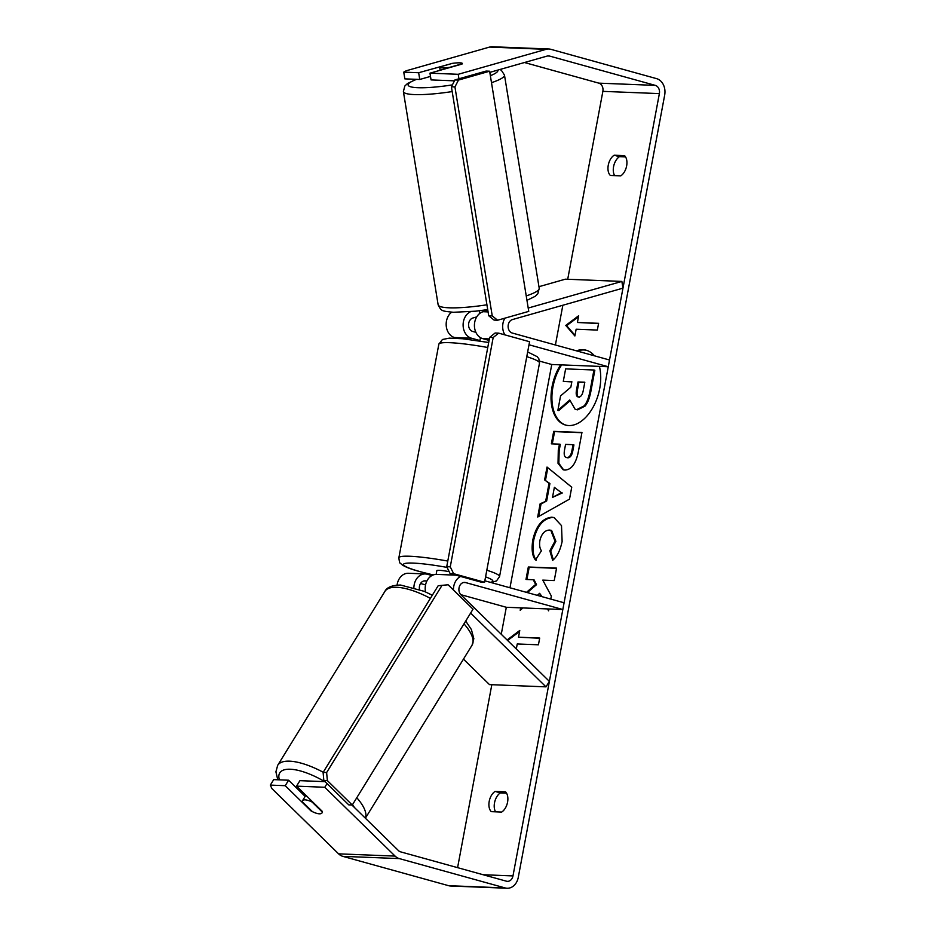 <?xml version="1.0" encoding="UTF-8"?>
<svg xmlns="http://www.w3.org/2000/svg" width="935" height="935" viewBox="0 0 935 935"><rect width="100%" height="100%" fill="white"/><g stroke="black" fill="none" stroke-linecap="round" stroke-linejoin="round"><path stroke-width="1.4" d="M470.632 311.682A13.815 10.893 92.3 0 0 463.117 325.544A13.815 10.893 92.3 0 0 471.485 338.213L479.912 340.55M451.64 312.208A13.815 10.893 92.3 0 0 446.275 326.28A13.815 10.893 92.3 0 0 454.539 337.535L457.355 338.318M538.957 286.683L565.359 279.179L621.869 281.423L622.967 288.155L512.474 319.56A6.907 5.446 92.3 0 0 508.114 326.327A6.907 5.446 92.3 0 0 512.31 333.047L609.526 359.998L608.264 366.742L529.011 344.77M504.877 318.169A13.815 10.893 92.3 0 0 504.9 334.882M476.71 316.907L472.911 317.993A6.907 5.446 92.3 0 0 468.564 324.749A6.907 5.446 92.3 0 0 472.748 331.469L475.892 332.334M539.577 361.12L551.755 364.498L608.264 366.742M489.075 340.41L482.787 338.657A13.815 10.893 -87.7 0 1 474.419 325.216A13.815 10.893 -87.7 0 1 483.115 311.706L487.836 310.362M621.869 281.423L528.205 308.047M413.889 587.507A13.815 10.893 -87.7 0 1 425.343 573.95A13.815 10.893 -87.7 0 1 427.318 574.254L431.935 575.539M397.083 585.076A13.815 10.893 -87.7 0 1 408.385 573.272L425.343 573.95M463.456 659.128L489.484 684.607L545.993 686.863L549.383 681.37L460.955 594.812A6.907 5.446 -87.7 0 1 459.249 587.005A6.907 5.446 -87.7 0 1 464.625 582.423A6.907 5.446 -87.7 0 1 465.607 582.575L562.823 609.526L564.085 602.783L484.833 580.81M453.452 590.008A13.815 10.893 -87.7 0 1 460.581 576.451M419.476 589.412A6.907 5.446 -87.7 0 1 425.063 580.845A6.907 5.446 -87.7 0 1 426.056 580.997L426.792 581.208M420.551 583.498L425.554 584.889M460.815 594.66L506.314 607.283L562.823 609.526M455.941 575.165L436.645 574.394A13.815 10.893 92.3 0 0 425.542 591.925M545.993 686.863L470.621 613.068M305.126 799.869A11.512 4.102 31.7 0 1 312.103 802.055L322.271 812.012A11.512 4.102 31.7 0 1 322.037 812.877A11.512 4.102 31.7 0 1 319.373 813.801A11.512 4.102 31.7 0 1 312.383 811.615L302.215 801.657A11.512 4.102 31.7 0 1 302.449 800.792A11.512 4.102 31.7 0 1 305.126 799.869M560.614 364.849A38.814 23.445 -74.5 0 0 552.059 386.693A38.814 23.445 -74.5 0 0 565.511 425.039A38.814 23.445 -74.5 0 0 599.709 388.586A38.814 23.445 -74.5 0 0 599.393 366.391M594.368 355.791A38.814 23.445 -74.5 0 0 586.257 350.239A38.814 23.445 -74.5 0 0 576.439 350.824M586.701 350.368A38.814 23.445 -74.5 0 0 577.327 351.069M561.631 364.884A38.814 23.445 -74.5 0 0 552.947 386.938A38.814 23.445 -74.5 0 0 565.956 425.156M501.698 812.059A11.512 6.954 -74.5 0 0 507.576 802.101A11.512 6.954 -74.5 0 0 505.484 791.828L495.082 791.407A11.512 6.954 -74.5 0 0 489.204 801.365A11.512 6.954 -74.5 0 0 491.296 811.65L501.698 812.059M626.637 165.904A11.512 6.954 105.5 0 1 620.758 175.862L610.356 175.453A11.512 6.954 105.5 0 1 608.264 165.179A11.512 6.954 105.5 0 1 614.143 155.222L624.545 155.631A11.512 6.954 105.5 0 1 626.637 165.904M450.728 63.837L418.658 72.731L403.745 72.135L404.843 78.867L419.757 79.463L418.658 72.731M454.468 80.842L431.058 79.907L429.96 73.175L461.995 64.071A11.512 1.765 -9.3 0 0 462.369 63.51A11.512 1.765 -9.3 0 0 459.903 62.832A11.512 1.765 -9.3 0 0 450.693 63.627M537.298 595.361L539.612 593.328L541.213 596.437M547.594 608.919L548.576 610.835L548.927 608.977M520.666 607.855L520.211 610.286L522.899 607.937M550.773 599.09L551.346 596.062L542.779 580.121L554.233 580.577L556.57 568.118L528.322 566.996L525.984 579.455L533.289 579.747L535.626 584.433L526.452 592.358M545.771 500.704L549.032 483.29L544.614 479.924L547.022 467.056L571.741 487.205L569.508 499.138L537.672 517.043L540.149 503.766L546.659 500.95L549.92 483.535L549.032 483.29M489.811 72.369L547.174 56.065A6.907 5.446 -87.7 0 1 548.541 55.901A6.907 5.446 -87.7 0 1 549.535 56.053L655.341 85.389A6.907 5.446 -87.7 0 1 659.374 93.605L512.976 875.92A6.907 5.446 -87.7 0 1 507.389 881.354A6.907 5.446 -87.7 0 1 506.408 881.191L400.601 851.855A6.907 5.446 -87.7 0 1 398.474 850.605L351.887 805M524.453 62.516L598.832 83.145A6.907 5.446 -87.7 0 1 602.865 91.361L567.709 279.273M562.847 305.242L555.402 344.992M551.755 364.498L509.972 587.776M506.314 607.283L501.265 634.269M491.822 684.701L457.589 867.657M507.097 639.972L519.767 630.459L518.504 637.202L539.694 638.056L538.431 644.799L517.242 643.958L516.307 648.983M577.409 322.481L578.672 315.738L565.768 325.415L574.885 335.969L576.147 329.225L597.336 330.067L598.599 323.323L577.409 322.481L598.552 323.533M564.915 470.06L563.209 469.802L558.031 463.328L558.288 450.319L559.446 444.148L551.37 443.833L553.695 431.362L581.956 432.496L578.344 451.757C575.937 463.667 571.46 469.767 564.915 470.06M535.486 559.983C532.225 556.044 531.349 549.324 532.833 539.822C536.141 525.692 542.452 518.154 551.779 517.207L554.011 517.546L561.503 525.599L562.122 541.505C560.217 550.458 557.061 556.734 552.655 560.346L549.85 550.785L555.004 541.084L550.762 530.25L549.464 530.063C544.743 530.309 541.564 533.78 539.904 540.488C539.203 544.871 539.705 548.296 541.435 550.773L535.486 559.983M429.96 73.175L458.22 74.297L546.075 49.333A13.815 10.893 -87.7 0 1 548.822 48.994A13.815 10.893 -87.7 0 1 550.797 49.31L656.604 78.645A13.815 10.893 -87.7 0 1 664.68 95.078L518.27 877.392A13.815 10.893 -87.7 0 1 507.121 888.25A13.815 10.893 -87.7 0 1 505.145 887.934L399.339 858.599A13.815 10.893 -87.7 0 1 395.096 856.098L324.784 787.27L296.535 786.148L322.166 811.241A11.512 4.102 31.7 0 1 322.037 812.877A11.512 4.102 31.7 0 1 310.864 810.797L285.233 785.692L270.32 785.108L271.84 788.509L338.587 853.842L395.096 856.098M614.634 175.616A11.512 6.954 105.5 0 1 619.449 156.694L625.573 156.928M506.513 793.125L500.389 792.88A11.512 6.954 -74.5 0 0 495.573 811.814M296.535 786.148L299.925 780.655L325.053 781.66M327.04 783.612L324.784 787.27M270.32 785.108L273.71 779.615L288.623 780.211L285.233 785.692M305.161 796.398L288.623 780.211M458.22 74.297L458.945 78.785M403.745 72.135L406.164 70.791L489.566 47.077A13.815 10.893 -87.7 0 1 492.313 46.75L548.822 48.994M507.121 888.25L450.612 886.006A13.815 10.893 -87.7 0 1 448.636 885.69L342.829 856.355A13.815 10.893 -87.7 0 1 338.587 853.842M430.486 76.413L419.757 79.463M614.143 155.222L619.449 156.694M495.082 791.407L500.389 792.88M576.801 409.588L575.189 409.355L569.754 399.981L557.879 410.336L560.568 395.914L570.841 387.183L571.869 381.714L563.291 381.363L565.628 368.881L593.947 370.003L589.962 391.309C588.629 398.135 586.689 402.985 584.141 405.86L576.801 409.588L577.678 409.834L575.189 409.355M593.947 370.003L594.835 370.248L590.838 391.555C589.506 398.38 587.566 403.23 585.018 406.106L584.141 405.86M585.018 406.106L577.678 409.834M571.834 381.912L563.291 381.363M569.847 400.916L558.756 410.582L557.879 410.336M509.026 641.866L507.425 640.3M507.752 640.381L519.568 631.522M539.659 638.254L518.504 637.202M578.473 316.79L566.645 325.66L575.002 335.326M566.645 325.66L565.768 325.415M554.373 487.357L552.503 497.373L561.409 492.71L554.373 487.357L561.409 492.71M562.297 492.955L552.503 497.373M549.92 483.535L544.614 479.924M545.502 480.169L547.828 467.71M538.7 516.459L541.038 504.012L540.149 503.766M541.038 504.012L546.659 500.95M566.89 457.577C569.368 457.531 571.051 455.181 571.951 450.53L573.038 444.686L565.57 444.394L564.471 450.308C563.723 454.901 564.506 457.32 566.809 457.577L567.767 457.823C570.245 457.776 571.939 455.427 572.828 450.775L573.926 444.931L573.038 444.686M563.653 469.908L558.85 463.292L559.165 450.565L560.322 444.394L559.446 444.148M552.293 443.868L554.584 431.608L553.695 431.362M554.584 431.608L581.909 432.695M539.612 593.328L542.09 596.682M548.377 608.954L548.775 609.749M521.59 607.89L521.321 609.316M533.289 579.747L534.177 579.992L536.515 584.679L527.34 592.591M536.515 584.679L535.626 584.433M556.535 568.328L529.198 567.241L526.908 579.49M529.198 567.241L528.322 566.996M536.363 560.229C533.114 556.29 532.225 549.57 533.721 540.068C537.017 525.938 543.34 518.399 552.667 517.452L554.455 517.686M553.298 559.738L550.738 551.031L549.85 550.785M550.738 551.031L555.881 541.33L551.65 530.496L550.762 530.25M578.578 397.024L578.66 397.024C580.927 396.954 582.458 394.745 583.288 390.398L584.819 382.228L578.017 381.959L576.474 390.187C575.75 394.547 576.451 396.826 578.578 397.024L578.052 396.943M584.772 382.438L578.905 382.205L577.362 390.433C576.638 394.792 577.339 397.071 579.466 397.27M578.905 382.205L578.017 381.959M439.707 66.969A11.512 1.765 -9.3 0 0 439.649 67.215A11.512 1.765 -9.3 0 0 442.115 67.893A11.512 1.765 -9.3 0 0 449.595 67.367L462.311 63.755A11.512 1.765 -9.3 0 0 462.369 63.51A11.512 1.765 -9.3 0 0 459.903 62.832A11.512 1.765 -9.3 0 0 452.423 63.358L439.707 66.969M436.154 574.394L436.844 570.666A11.512 1.286 10.6 0 1 449.174 571.659M489.624 71.212L486.095 71.072L454.948 79.931L458.477 80.071L454.936 86.943L492.242 315.89L497.607 320.238L528.754 311.378L489.624 71.212L458.477 80.071M454.936 86.943L451.406 86.803L488.713 315.75L492.242 315.89M497.607 320.238L494.077 320.097L488.713 315.75M451.406 86.803L454.948 79.931M484.564 582.26L529.572 341.719L498.647 333.141L493.177 337.535L450.261 566.844L453.627 573.681L484.564 582.26L481.034 582.119L450.097 573.541L446.731 566.703L450.261 566.844M493.177 337.535L489.648 337.395L495.118 333L498.647 333.141M489.648 337.395L446.731 566.703M453.627 573.681L450.097 573.541M473.028 609.176L352.296 805.012L348.767 804.871L323.837 780.468L327.367 780.608L326.631 772.555L323.101 772.415L438.188 585.719L448.099 584.772L473.028 609.176M352.296 805.012L327.367 780.608M326.631 772.555L441.717 585.859M448.099 584.772L438.188 585.719M323.101 772.415L323.837 780.468M454.539 337.535L471.485 338.213M482.787 338.657L489.356 338.926M483.115 311.706L488.082 311.904M463.62 582.493L465.607 582.575M424.069 580.915L426.056 580.997M365.328 818.16A51.215 18.268 -148.3 0 0 356.784 797.73M323.206 772.24A51.215 18.268 -148.3 0 0 289.581 761.172A51.215 18.268 -148.3 0 0 277.683 765.321L275.907 771.831L277.777 779.778M279.39 779.837A45.453 16.211 31.7 0 1 290.329 769.236A45.453 16.211 31.7 0 1 324.772 781.648M352.483 804.708A45.453 16.211 31.7 0 1 354.505 807.559M277.683 765.321L384.869 591.446A51.215 18.268 31.7 0 1 396.779 587.297A51.215 18.268 31.7 0 1 430.392 598.365M463.982 623.844A51.215 18.268 31.7 0 1 472.058 645.185L473.835 638.675L471.392 629.535L465.7 621.05M602.865 91.361L659.374 93.605M483.091 874.728L512.976 875.92M598.832 83.145L655.341 85.389M547.548 55.971L549.535 56.053M489.566 47.077L546.075 49.333M448.636 885.69L505.145 887.934M342.829 856.355L399.339 858.599M577.608 409.834L576.72 409.588M590.838 391.555L589.962 391.309M572.828 450.775L571.951 450.53M559.165 450.565L558.288 450.319M533.721 540.068L532.833 539.822M552.667 517.452L551.779 517.207M552.749 517.464L551.86 517.219M555.881 541.33L555.004 541.084M577.362 390.433L576.474 390.187M452.189 91.572A51.215 7.877 170.7 0 1 414.334 94.575A51.215 7.877 170.7 0 1 403.394 91.56L404.808 86.055L407.45 83.542L416.215 79.323M416.659 79.335A45.453 6.989 -9.3 0 0 417.875 87.703A45.453 6.989 -9.3 0 0 452.388 84.886M487.708 309.602L475.857 311.168L453.3 312.29C441.858 310.934 441.425 311.589 438.141 304.787A51.215 7.877 -9.3 0 0 449.08 307.802A51.215 7.877 -9.3 0 0 486.925 304.798M490.349 75.7A45.453 6.989 -9.3 0 0 497.794 70.102M526.23 295.927A51.215 7.877 -9.3 0 0 539.226 288.319L504.479 75.08A51.215 7.877 170.7 0 1 491.494 82.689M487.754 347.504A51.215 5.727 -169.4 0 0 438.842 344.173L442.454 339.487L449.431 338.131L462.848 338.774L488.689 342.479M433.232 574.943L419.768 571.589C411.505 569.38 405.65 567.148 402.214 564.892L400.554 563.419C399.841 563.583 399.28 561.69 398.871 557.739A51.215 5.727 10.6 0 1 447.783 561.07M447.082 567.405A45.453 5.084 -169.4 0 0 405.813 563.302A45.453 5.084 -169.4 0 0 420.259 571.671A45.453 5.084 -169.4 0 0 433.302 574.92M490.209 582.306A45.453 5.084 -169.4 0 0 485.569 576.86M486.819 570.233A51.215 5.727 10.6 0 1 499.547 576.579L539.507 363.014A51.215 5.727 -169.4 0 0 526.779 356.667M432.321 595.233L424.186 591.317L400.566 585.029C392.022 585.216 386.798 587.355 384.869 591.446M472.058 645.185L365.386 818.219M305.862 795.276L302.449 800.792M438.141 304.787L403.394 91.56M440.151 70.277L439.649 67.215M479.772 313.424L479.339 310.759M539.226 288.319L537.8 293.824L535.159 296.325L526.954 300.345M504.479 75.08L501.382 70.312L499.944 69.482M398.871 557.739L438.842 344.173M479.83 340.983L480.45 337.64M490.945 582.505L496.485 580.951L499.547 576.579M527.667 351.957L537.122 356.632L538.817 358.724L539.507 363.014"/></g></svg>
